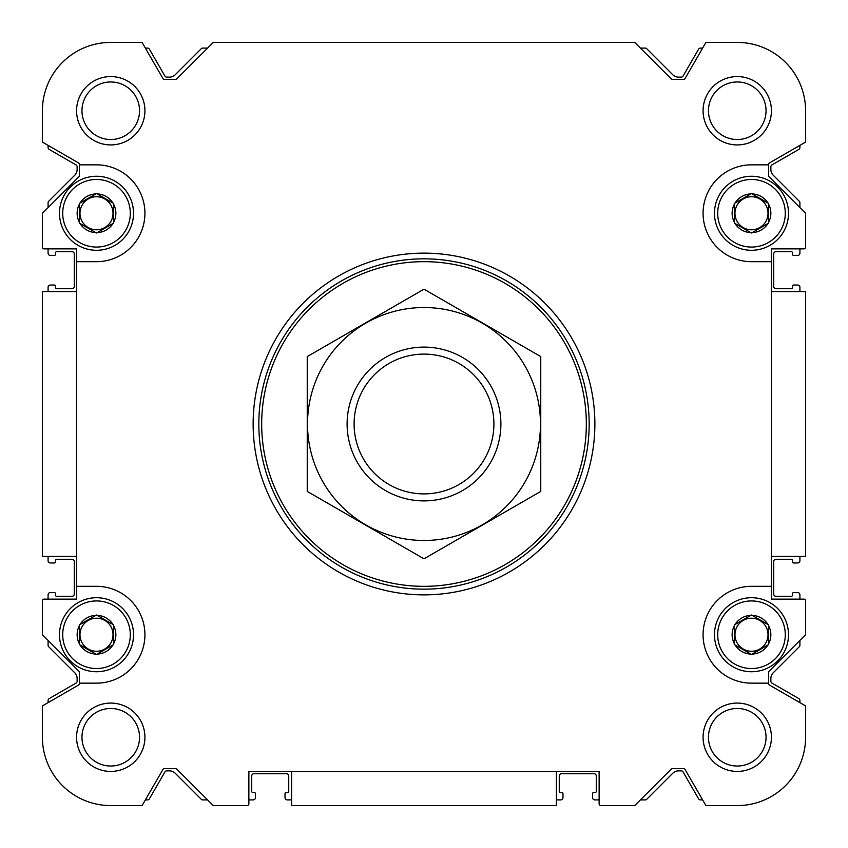 <?xml version="1.0" encoding="UTF-8"?>
<svg xmlns="http://www.w3.org/2000/svg" width="848" height="848" viewBox="0 0 848 848"><rect width="100%" height="100%" fill="white"/><g stroke="black" fill="none" stroke-linecap="round" stroke-linejoin="round"><path stroke-width="1.27" d="M79.426 222.377L79.426 203.403L96.502 193.535L113.59 203.403L113.59 223.13L96.502 232.999L79.426 223.13L79.426 222.377A19.366 19.366 0 0 1 79.426 204.156M95.856 232.617A19.366 19.366 0 0 1 80.072 223.512M112.943 223.512A19.366 19.366 0 0 1 97.16 232.617M113.59 204.156A19.366 19.366 0 0 1 113.59 222.377M97.16 193.916A19.366 19.366 0 0 1 112.943 203.022M79.426 643.844L79.426 624.87L96.502 615.001L113.59 624.87L113.59 644.597L96.502 654.465L79.426 644.597L79.426 643.844A19.366 19.366 0 0 1 79.426 625.623M95.856 654.084A19.366 19.366 0 0 1 80.072 644.978M112.943 644.978A19.366 19.366 0 0 1 97.16 654.084M113.59 625.623A19.366 19.366 0 0 1 113.59 643.844M97.16 615.383A19.366 19.366 0 0 1 112.943 624.488M734.41 643.844L734.41 624.87L751.498 615.001L768.574 624.87L768.574 644.597L751.498 654.465L734.41 644.597L734.41 643.844A19.366 19.366 0 0 1 734.41 625.623M750.84 654.084A19.366 19.366 0 0 1 735.057 644.978M767.928 644.978A19.366 19.366 0 0 1 752.144 654.084M768.574 625.623A19.366 19.366 0 0 1 768.574 643.844M752.144 615.383A19.366 19.366 0 0 1 767.928 624.488M734.41 222.377L734.41 203.403L751.498 193.535L768.574 203.403L768.574 223.13L751.498 232.999L734.41 223.13L734.41 222.377A19.366 19.366 0 0 1 734.41 204.156M750.84 232.617A19.366 19.366 0 0 1 735.057 223.512M767.928 223.512A19.366 19.366 0 0 1 752.144 232.617M768.574 204.156A19.366 19.366 0 0 1 768.574 222.377M752.144 193.916A19.366 19.366 0 0 1 767.928 203.022M42.4 705.928L42.4 737.251L42.4 705.928L78.567 685.046A1.707 1.707 0 0 0 79.426 683.573L79.426 672.464A1.707 1.707 0 0 0 78.917 671.256L42.4 634.739L42.4 600.85A1.707 1.707 0 0 1 44.107 599.133L76.574 599.133L76.574 248.867L44.107 248.867A1.707 1.707 0 0 1 42.4 247.15L42.4 213.261L78.917 176.744A1.707 1.707 0 0 0 79.426 175.536L79.426 164.427A1.707 1.707 0 0 0 78.567 162.954L42.4 142.072L42.4 110.749A68.349 68.349 0 0 1 110.749 42.4L142.072 42.4L110.749 42.4M805.6 142.072L805.6 110.749L805.6 142.072L769.433 162.954A1.707 1.707 0 0 0 768.574 164.427L768.574 175.536A1.707 1.707 0 0 0 769.083 176.744L805.6 213.261L805.6 247.15A1.707 1.707 0 0 1 803.893 248.867L771.426 248.867L771.426 599.133L803.893 599.133A1.707 1.707 0 0 1 805.6 600.85L805.6 634.739L769.083 671.256A1.707 1.707 0 0 0 768.574 672.464L768.574 683.573A1.707 1.707 0 0 0 769.433 685.046L805.6 705.928L805.6 737.251A68.349 68.349 0 0 1 737.251 805.6L705.928 805.6L737.251 805.6M291.574 799.908L287.302 799.908A2.279 2.279 0 0 1 285.034 797.629L285.034 793.643A1.134 1.134 0 0 1 286.168 792.498L287.589 792.498A1.134 1.134 0 0 0 288.733 791.364L288.733 775.984A2.279 2.279 0 0 0 286.454 773.705L253.987 773.705A2.279 2.279 0 0 0 251.708 775.984L251.708 791.364A1.134 1.134 0 0 0 252.852 792.498L254.273 792.498A1.134 1.134 0 0 1 255.418 793.643L255.418 797.629A2.279 2.279 0 0 1 253.139 799.908L248.867 799.908L248.867 803.893L248.867 771.426L599.133 771.426L599.133 803.893L599.133 799.908L594.861 799.908A2.279 2.279 0 0 1 592.582 797.629L592.582 793.643A1.134 1.134 0 0 1 593.727 792.498L595.148 792.498A1.134 1.134 0 0 0 596.292 791.364L596.292 775.984A2.279 2.279 0 0 0 594.013 773.705L561.546 773.705A2.279 2.279 0 0 0 559.267 775.984L559.267 791.364A1.134 1.134 0 0 0 560.411 792.498L561.832 792.498A1.134 1.134 0 0 1 562.966 793.643L562.966 797.629A2.279 2.279 0 0 1 560.698 799.908L556.426 799.908M803.893 248.867L799.908 248.867L799.908 253.139A2.279 2.279 0 0 1 797.629 255.418L793.643 255.418A1.134 1.134 0 0 1 792.498 254.273L792.498 252.852A1.134 1.134 0 0 0 791.364 251.708L775.984 251.708A2.279 2.279 0 0 0 773.705 253.987L773.705 286.454A2.279 2.279 0 0 0 775.984 288.733L791.364 288.733A1.134 1.134 0 0 0 792.498 287.589L792.498 286.168A1.134 1.134 0 0 1 793.643 285.034L797.629 285.034A2.279 2.279 0 0 1 799.908 287.302L799.908 291.574M44.107 599.133L48.092 599.133L48.092 594.861A2.279 2.279 0 0 1 50.371 592.582L54.357 592.582A1.134 1.134 0 0 1 55.502 593.727L55.502 595.148A1.134 1.134 0 0 0 56.636 596.292L72.016 596.292A2.279 2.279 0 0 0 74.295 594.013L74.295 561.546A2.279 2.279 0 0 0 72.016 559.267L56.636 559.267A1.134 1.134 0 0 0 55.502 560.411L55.502 561.832A1.134 1.134 0 0 1 54.357 562.966L50.371 562.966A2.279 2.279 0 0 1 48.092 560.698L48.092 556.426M48.092 291.574L48.092 287.302A2.279 2.279 0 0 1 50.371 285.034L54.357 285.034A1.134 1.134 0 0 1 55.502 286.168L55.502 287.589A1.134 1.134 0 0 0 56.636 288.733L72.016 288.733A2.279 2.279 0 0 0 74.295 286.454L74.295 253.987A2.279 2.279 0 0 0 72.016 251.708L56.636 251.708A1.134 1.134 0 0 0 55.502 252.852L55.502 254.273A1.134 1.134 0 0 1 54.357 255.418L50.371 255.418A2.279 2.279 0 0 1 48.092 253.139L48.092 248.867L44.107 248.867M42.4 213.261L42.4 247.15M799.908 556.426L799.908 560.698A2.279 2.279 0 0 1 797.629 562.966L793.643 562.966A1.134 1.134 0 0 1 792.498 561.832L792.498 560.411A1.134 1.134 0 0 0 791.364 559.267L775.984 559.267A2.279 2.279 0 0 0 773.705 561.546L773.705 594.013A2.279 2.279 0 0 0 775.984 596.292L791.364 596.292A1.134 1.134 0 0 0 792.498 595.148L792.498 593.727A1.134 1.134 0 0 1 793.643 592.582L797.629 592.582A2.279 2.279 0 0 1 799.908 594.861L799.908 599.133L803.893 599.133M42.4 737.251A68.349 68.349 0 0 0 110.749 805.6L142.072 805.6L162.954 769.433A1.707 1.707 0 0 1 164.427 768.574L175.536 768.574A1.707 1.707 0 0 1 176.744 769.083L213.261 805.6L247.15 805.6A1.707 1.707 0 0 0 248.867 803.893M599.133 803.893A1.707 1.707 0 0 0 600.85 805.6L634.739 805.6L671.256 769.083A1.707 1.707 0 0 1 672.464 768.574L683.573 768.574A1.707 1.707 0 0 1 685.046 769.433L705.928 805.6M805.6 110.749A68.349 68.349 0 0 0 737.251 42.4L705.928 42.4L685.046 78.567A1.707 1.707 0 0 1 683.573 79.426L672.464 79.426A1.707 1.707 0 0 1 671.256 78.917L634.739 42.4L213.261 42.4L176.744 78.917A1.707 1.707 0 0 1 175.536 79.426L164.427 79.426A1.707 1.707 0 0 1 162.954 78.567L142.072 42.4M76.574 261.682L96.502 261.682A48.41 48.41 0 0 0 144.923 213.261A48.41 48.41 0 0 0 96.502 164.851L79.426 164.851M79.426 683.149L96.502 683.149A48.41 48.41 0 0 0 144.923 634.739A48.41 48.41 0 0 0 96.502 586.318L76.574 586.318M771.426 586.318L751.498 586.318A48.41 48.41 0 0 0 703.077 634.739A48.41 48.41 0 0 0 751.498 683.149L768.574 683.149M768.574 164.851L751.498 164.851A48.41 48.41 0 0 0 703.077 213.261A48.41 48.41 0 0 0 751.498 261.682L771.426 261.682M76.574 110.749A34.174 34.174 0 0 1 127.836 81.154A34.174 34.174 0 0 1 127.836 140.344A34.174 34.174 0 0 1 76.574 110.749M76.574 737.251A34.174 34.174 0 0 1 127.836 707.656A34.174 34.174 0 0 1 127.836 766.846A34.174 34.174 0 0 1 76.574 737.251M703.077 737.251A34.174 34.174 0 0 1 754.338 707.656A34.174 34.174 0 0 1 754.338 766.846A34.174 34.174 0 0 1 703.077 737.251M703.077 110.749A34.174 34.174 0 0 1 754.338 81.154A34.174 34.174 0 0 1 754.338 140.344A34.174 34.174 0 0 1 703.077 110.749M556.426 771.426L556.426 805.6L291.574 805.6L291.574 771.426M771.426 291.574L805.6 291.574L805.6 556.426L771.426 556.426M76.574 291.574L42.4 291.574L42.4 556.426L76.574 556.426M145.358 799.908L147.467 799.908A2.279 2.279 0 0 0 149.439 798.763L164.894 771.998A2.279 2.279 0 0 1 166.865 770.853L169.293 770.853A8.544 8.544 0 0 1 175.335 773.355L201.209 799.24A2.279 2.279 0 0 0 202.82 799.908L207.569 799.908M640.431 799.908L645.18 799.908A2.279 2.279 0 0 0 646.791 799.24L672.665 773.355A8.544 8.544 0 0 1 678.707 770.853L681.135 770.853A2.279 2.279 0 0 1 683.106 771.998L698.561 798.763A2.279 2.279 0 0 0 700.533 799.908L702.642 799.908M799.908 702.642L799.908 700.533A2.279 2.279 0 0 0 798.763 698.561L771.998 683.106A2.279 2.279 0 0 1 770.853 681.135L770.853 678.707A8.544 8.544 0 0 1 773.355 672.665L799.24 646.791A2.279 2.279 0 0 0 799.908 645.18L799.908 640.431M799.908 207.569L799.908 202.82A2.279 2.279 0 0 0 799.24 201.209L773.355 175.335A8.544 8.544 0 0 1 770.853 169.293L770.853 166.865A2.279 2.279 0 0 1 771.998 164.894L798.763 149.439A2.279 2.279 0 0 0 799.908 147.467L799.908 145.358M702.642 48.092L700.533 48.092A2.279 2.279 0 0 0 698.561 49.237L683.106 76.002A2.279 2.279 0 0 1 681.135 77.147L678.707 77.147A8.544 8.544 0 0 1 672.665 74.645L646.791 48.76A2.279 2.279 0 0 0 645.18 48.092L640.431 48.092M207.569 48.092L202.82 48.092A2.279 2.279 0 0 0 201.209 48.76L175.335 74.645A8.544 8.544 0 0 1 169.293 77.147L166.865 77.147A2.279 2.279 0 0 1 164.894 76.002L149.439 49.237A2.279 2.279 0 0 0 147.467 48.092L145.358 48.092M48.092 145.358L48.092 147.467A2.279 2.279 0 0 0 49.237 149.439L76.002 164.894A2.279 2.279 0 0 1 77.147 166.865L77.147 169.293A8.544 8.544 0 0 1 74.645 175.335L48.76 201.209A2.279 2.279 0 0 0 48.092 202.82L48.092 207.569M48.092 640.431L48.092 645.18A2.279 2.279 0 0 0 48.76 646.791L74.645 672.665A8.544 8.544 0 0 1 77.147 678.707L77.147 681.135A2.279 2.279 0 0 1 76.002 683.106L49.237 698.561A2.279 2.279 0 0 0 48.092 700.533L48.092 702.642M213.261 805.6L247.15 805.6M805.6 634.739L805.6 600.85M708.472 110.749A28.779 28.779 0 0 1 751.646 85.818A28.779 28.779 0 0 1 751.646 135.669A28.779 28.779 0 0 1 708.472 110.749M708.472 737.251A28.779 28.779 0 0 1 751.646 712.331A28.779 28.779 0 0 1 751.646 762.182A28.779 28.779 0 0 1 708.472 737.251M81.97 737.251A28.779 28.779 0 0 1 125.133 712.331A28.779 28.779 0 0 1 125.133 762.182A28.779 28.779 0 0 1 81.97 737.251M81.97 110.749A28.779 28.779 0 0 1 125.133 85.818A28.779 28.779 0 0 1 125.133 135.669A28.779 28.779 0 0 1 81.97 110.749M261.682 424A162.318 162.318 0 0 1 505.164 283.423A162.318 162.318 0 0 1 505.164 564.577A162.318 162.318 0 0 1 261.682 424M258.831 424A165.169 165.169 0 0 1 506.585 280.964A165.169 165.169 0 0 1 506.585 567.036A165.169 165.169 0 0 1 258.831 424M253.139 424A170.861 170.861 0 0 1 509.436 276.024A170.861 170.861 0 0 1 509.436 571.976A170.861 170.861 0 0 1 253.139 424M735.057 203.022A19.366 19.366 0 0 1 750.84 193.916M717.694 213.261A33.803 33.803 0 0 1 768.394 183.995A33.803 33.803 0 0 1 768.394 242.539A33.803 33.803 0 0 1 717.694 213.261M714.472 213.261A37.026 37.026 0 0 1 770.005 181.207A37.026 37.026 0 0 1 770.005 245.326A37.026 37.026 0 0 1 714.472 213.261M80.072 203.022A19.366 19.366 0 0 1 95.856 193.916M62.71 213.261A33.803 33.803 0 0 1 113.409 183.995A33.803 33.803 0 0 1 113.409 242.539A33.803 33.803 0 0 1 62.71 213.261M59.487 213.261A37.026 37.026 0 0 1 115.021 181.207A37.026 37.026 0 0 1 115.021 245.326A37.026 37.026 0 0 1 59.487 213.261M80.072 624.488A19.366 19.366 0 0 1 95.856 615.383M62.71 634.739A33.803 33.803 0 0 1 113.409 605.461A33.803 33.803 0 0 1 113.409 664.005A33.803 33.803 0 0 1 62.71 634.739M59.487 634.739A37.026 37.026 0 0 1 115.021 602.674A37.026 37.026 0 0 1 115.021 666.793A37.026 37.026 0 0 1 59.487 634.739M735.057 624.488A19.366 19.366 0 0 1 750.84 615.383M717.694 634.739A33.803 33.803 0 0 1 768.394 605.461A33.803 33.803 0 0 1 768.394 664.005A33.803 33.803 0 0 1 717.694 634.739M714.472 634.739A37.026 37.026 0 0 1 770.005 602.674A37.026 37.026 0 0 1 770.005 666.793A37.026 37.026 0 0 1 714.472 634.739M768.012 213.261A16.515 16.515 0 0 0 743.23 198.962A16.515 16.515 0 0 0 743.23 227.571A16.515 16.515 0 0 0 768.012 213.261M768.012 634.739A16.515 16.515 0 0 0 743.23 620.429A16.515 16.515 0 0 0 743.23 649.038A16.515 16.515 0 0 0 768.012 634.739M113.028 634.739A16.515 16.515 0 0 0 88.245 620.429A16.515 16.515 0 0 0 88.245 649.038A16.515 16.515 0 0 0 113.028 634.739M113.028 213.261A16.515 16.515 0 0 0 88.245 198.962A16.515 16.515 0 0 0 88.245 227.571A16.515 16.515 0 0 0 113.028 213.261M354.104 424A69.896 69.896 0 0 1 458.948 363.463A69.896 69.896 0 0 1 458.948 484.537A69.896 69.896 0 0 1 354.104 424M347.108 424A76.892 76.892 0 0 1 462.446 357.411A76.892 76.892 0 0 1 462.446 490.589A76.892 76.892 0 0 1 347.108 424M424 307.527A116.473 116.473 0 0 1 524.87 482.236A116.473 116.473 0 0 1 323.13 482.236A116.473 116.473 0 0 1 424 307.527M540.759 491.405L540.759 356.595L424 289.179L307.241 356.595L307.241 491.405L424 558.821L540.759 491.405"/></g></svg>
